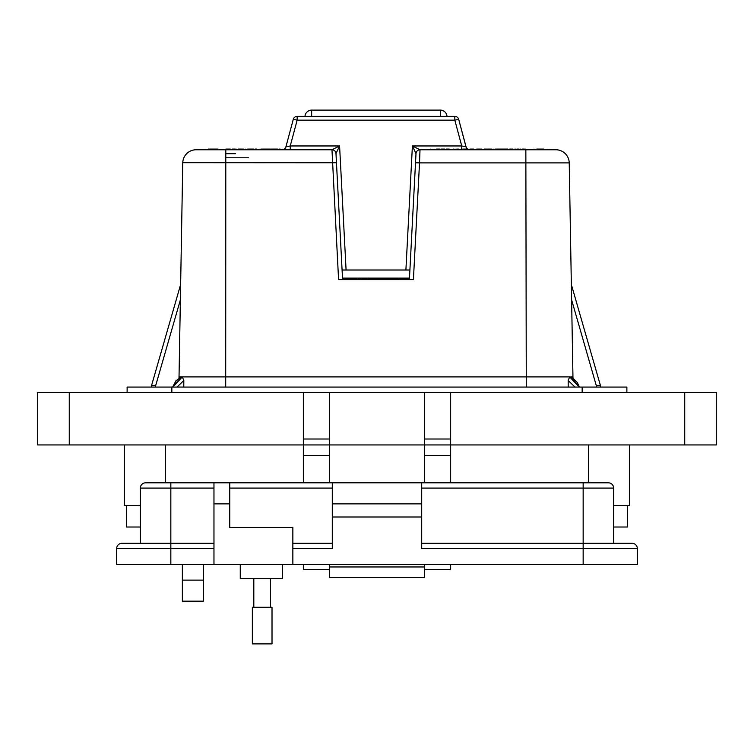 <?xml version="1.0" encoding="UTF-8"?>
<svg xmlns="http://www.w3.org/2000/svg" width="754" height="754" viewBox="0 0 754 754"><rect width="100%" height="100%" fill="white"/><g stroke="black" fill="none" stroke-linecap="round" stroke-linejoin="round"><path stroke-width="1.13" d="M203.401 601.174L182.364 601.174L182.364 580.128L203.401 580.128L203.401 601.174M329.658 564.341L329.658 569.609L303.353 569.609L303.353 564.341M450.647 564.341L450.647 569.609L424.342 569.609L424.342 564.341M140.338 505.434L124.495 505.434L124.495 444.935L124.495 505.434M629.505 505.434L629.505 444.935L629.505 505.434L613.662 505.434M450.647 392.334L450.647 444.935L716.3 444.935L716.3 392.334L424.342 392.334L424.342 444.935L329.658 444.935L329.658 482.824M203.401 564.341L203.401 580.128M182.364 564.341L182.364 580.128M424.342 392.334L329.658 392.334L329.658 444.935L37.7 444.935L37.7 392.334L303.353 392.334L303.353 482.824M450.647 482.824L450.647 444.935L424.342 444.935L424.342 482.824M424.342 444.935L329.658 444.935M329.658 392.334L303.353 392.334M329.658 439.007L303.353 439.007M450.647 439.007L424.342 439.007M716.3 444.935L716.3 392.334M626.876 387.075L626.876 392.334L626.876 387.075L127.124 387.075L127.124 392.334L127.124 387.075M627.46 505.434L627.46 527.008L613.662 527.008M140.338 527.008L126.54 527.008L126.54 505.434M240.262 564.341L240.262 578.544L282.335 578.544L282.335 564.341M637.328 564.341L637.328 548.563L637.328 564.341L292.854 564.341L292.854 527.527L229.744 527.527L229.744 482.824L213.966 482.824L213.966 564.341L116.672 564.341L116.672 548.563L170.838 548.563L170.838 564.341M608.403 482.824A5.259 5.259 0 0 1 613.662 488.083A5.259 5.259 0 0 0 608.403 482.824L145.597 482.824A5.259 5.259 0 0 0 140.338 488.083L140.338 543.304L121.931 543.304L213.966 543.304M292.854 564.341L213.966 564.341M121.931 543.304A5.259 5.259 0 0 0 116.672 548.563M329.668 564.341L329.668 577.498L424.332 577.498L424.332 564.341M583.162 564.341L583.162 548.563L421.703 548.563L421.703 517.008L332.297 517.008L332.297 548.563L292.854 548.563M421.703 482.824L421.703 517.008M332.297 482.824L332.297 517.008M292.854 543.304L332.297 543.304M421.703 503.861L332.297 503.861M583.162 482.824L583.162 548.563L637.328 548.563A5.259 5.259 0 0 0 632.069 543.304L421.703 543.304M421.703 488.083L613.662 488.083L613.662 543.304L632.069 543.304M583.162 543.304L613.662 543.304M262.185 643.897L272.015 643.897L272.015 607.29L252.354 607.29L252.354 643.897L262.185 643.897M409.394 279.64L416.001 153.562A4.006 4.006 0 0 1 420.006 149.763L555.868 149.763A13.365 13.365 0 0 1 569.223 162.892L419.526 162.892L413.409 279.64L338.574 279.64L331.977 149.763L339.583 145.965L335.982 153.552A4.006 4.006 -90 0 0 331.986 149.763L195.908 149.763M179.018 378.093L179.028 376.906L569.666 376.906L579.223 387.075M179.028 376.906L182.76 162.892A13.365 13.365 -44.5 0 1 196.125 149.763L197.576 149.763M405.897 270.017L412.4 145.965L416.001 153.562L409.903 270.017L342.08 270.017L335.982 153.562L336.463 162.751L182.77 162.675M282.062 149.763A4.006 4.006 0 0 0 285.926 146.794L293.287 119.33A4.006 4.006 0 0 1 297.161 116.361L454.822 116.361A4.006 4.006 0 0 1 458.696 119.33L454.822 120.159L297.161 120.159L290.243 145.965L339.583 145.965L346.086 270.017M467.612 149.094A4.006 3.93 90 0 1 465.991 146.813L461.74 145.965L461.74 149.763M172.638 387.075L175.946 380.798L181.224 376.906L172.647 387.075M212.6 149.697L207.614 149.763L208.217 149.094L217.821 149.094L218.424 149.697L212.6 149.697L213.203 149.094L212.6 149.763M180.376 299.847L155.635 385.775L151.629 385.256L180.64 284.494L151.629 385.256L155.635 385.775L151.629 385.256L151.62 387.075M599.722 385.313L600.354 385.256L599.722 385.313L600.354 385.256L600.373 387.075M571.871 286.313L600.354 385.256L571.871 286.313L600.354 385.256L596.348 385.775L571.617 299.847M172.77 387.075L182.317 376.906L183.816 380.525L176.973 387.075M183.787 387.075L183.816 380.525M575.01 387.075L568.177 380.525L569.666 376.906L572.682 377.905L577.347 382.532L579.345 387.075L570.769 376.906L572.955 376.906L572.974 378.093M568.205 387.075L568.177 380.525M476.754 149.094L477.998 149.094M486.773 149.188L487.056 149.697L484.143 149.697L484.143 149.094L486.462 149.094L484.125 149.094M516.914 149.094L518.686 149.094M496.679 149.094L500.251 149.094M500.119 149.094L496.481 149.094L496.151 149.763M437.678 149.094L439.893 149.094L440.374 149.763M489.836 149.763L487.847 149.094L491.627 149.094M504.068 149.094L506.217 149.094M522.145 149.094L523.747 149.094M540.401 149.094L543.86 149.094M256.728 149.094L255.681 149.094M269.998 149.094L266.907 149.094M228.198 149.094L226.379 149.094L228.198 149.094M242.439 149.094L242.977 149.094M238.518 149.094L240.328 149.094L238.518 149.094M476.896 149.094L480.816 149.424L474.926 149.763M542.776 149.094L536.744 149.094M543.907 149.094L544.511 149.697L543.907 149.094L544.369 149.697L533.559 149.697L534.02 149.094L533.559 149.763M481.636 149.094L480.515 149.094L481.618 149.094L480.515 149.094L481.486 149.094L481.24 149.763M504.445 149.094L503.323 149.094M500.91 149.094L503.078 149.094L500.91 149.094M518.743 149.094L520.891 149.424L518.743 149.763M502.899 149.763L502.899 149.094L503.512 149.424L501.778 149.763M498.403 149.094L500.27 149.094M480.204 149.094L478.036 149.094L478.055 149.763M474.926 149.424L476.848 149.094M469.893 149.094L473.21 149.094M473.729 149.094L470.176 149.094L473.729 149.094L474.059 149.763M467.555 149.094L465.303 149.094M462.833 149.094L465.284 149.094M461.938 149.424L468.168 149.424L461.938 149.763M457.414 149.094L452.523 149.424L458.47 149.094L458.96 149.763M427.122 149.424L433.013 149.424L427.122 149.763M435.869 149.424L439.488 149.094L435.869 149.763M439.742 149.094L438.197 149.094M436.594 149.094L438.036 149.094M443.116 149.763L441.476 149.094L444.521 149.094M443.163 149.094L444.031 149.094M447.791 149.763L446.151 149.094L449.196 149.094M447.838 149.094L448.705 149.094M491.919 149.094L490.647 149.094M495.614 149.763L495.472 149.094L494.285 149.424L495.076 149.094M493.823 149.094L493.286 149.424L493.823 149.094M506.273 149.094L507.942 149.094M509.666 149.094L512.777 149.094M511.353 149.094L512.871 149.094M515.368 149.763L515.368 149.094L515.981 149.424L514.247 149.763M523.71 149.094L524.454 149.094M523.653 149.094L524.369 149.094M278.169 149.763L277.774 149.094L270.724 149.094L276.266 149.094L270.724 149.094L270.328 149.763M263.24 149.094L268.33 149.094M269.074 149.763L268.678 149.094L265.889 149.094M252.741 149.094L247.651 149.094L253.919 149.094L254.315 149.763M254.315 149.499L253.09 149.094M266.991 149.094L270.743 149.499M269.216 149.094L268.198 149.094M208.867 149.697L207.614 149.697L208.217 149.094L208.867 149.697L208.264 149.094M217.774 149.094L217.18 149.697L217.774 149.094L218.424 149.697L217.18 149.763M263.938 149.094L262.439 149.094M234.447 149.763L232.892 149.094L234.437 149.094M225.936 149.094L229.951 149.094L225.936 149.094M270.592 149.094L271.346 149.094M261.242 149.094L262.722 149.094M229.951 149.094L230.799 149.499L229.546 149.499L230.394 149.094L230.799 149.763M235.389 149.094L232.449 149.094M232.109 149.094L231.506 149.763M234.786 149.094L233.91 149.094M238.066 149.094L242.081 149.094L238.066 149.094M293.287 119.33A4.006 4.006 0 0 1 297.161 116.361L297.161 120.159L293.287 119.33A4.006 4.006 0 0 1 297.161 116.361M481.881 149.094L482.485 149.697L481.881 149.094M486.462 149.094L487.056 149.697L484.143 149.094L486.462 149.094A0.603 0.603 0 0 1 487.056 149.697L487.056 149.697A0.603 0.603 0 0 0 486.462 149.094M486.594 149.094L487.197 149.763M501.165 149.499L500.665 149.094L501.071 149.763M520.91 149.358L520.411 149.094M502.305 149.094L501.165 149.763M498.403 149.763L496.151 149.424M470.515 149.763L470.176 149.094M465.378 149.094L465.378 149.763M465.991 146.813L458.696 119.33L466.057 146.794A4.006 4.006 0 0 0 467.716 149.094L468.168 149.763M454.304 149.763L454.068 149.094M458.187 149.094L457.951 149.763M453.54 149.763L453.305 149.094M430.251 149.094L430.251 149.763M544.369 149.763L543.766 149.094M437.48 149.094L437.48 149.763M440.374 149.424L439.507 149.424L439.893 149.094M488.177 149.763L487.555 149.094L489.827 149.094M495.039 149.763L495.435 149.094M508.441 149.358L506.264 149.763M512.974 149.094L511.353 149.763M514.775 149.094L513.644 149.763M534.02 149.094L533.427 149.763L525.849 149.763L525.321 149.094L523.653 149.763M265.974 149.763L262.844 149.763M261.28 149.763L260.884 149.094M253.485 149.763L252.496 149.094M252.279 149.763L247.991 149.094L248.396 149.763M262.232 149.094L262.637 149.763M254.946 149.763L255.342 149.094M262.213 149.763L261.817 149.094M247.237 149.094L246.841 149.763M213.25 149.094L213.853 149.697L213.25 149.094M283.495 149.499L279.376 149.094L283.617 149.499L279.376 149.094L278.971 149.763M260.912 149.094L261.402 149.094L260.912 149.094M255.022 149.094L254.616 149.763M246.681 149.763L247.076 149.094M233.297 149.763L232.892 149.094M233.354 149.763L232.967 149.094M236.596 149.763L236.19 149.094L236.596 149.499L235.342 149.763M227.972 149.094L227.972 149.763M243.419 149.094L243.825 149.763M244.805 149.763L245.201 149.094M240.102 149.094L240.102 149.763M242.081 149.094L241.685 149.763M241.685 149.499L242.929 149.499L242.534 149.094L242.929 149.763M285.926 146.794L290.243 145.965L290.243 149.763M225.795 157.784L248.434 157.784M520.91 149.424L521.608 149.763L520.891 149.763M483.069 149.763L482.117 149.763M470.515 149.424L469.563 149.763A4.006 3.93 90 0 1 468.168 149.415M458.96 149.424L457.188 149.763M434.917 149.763L434.05 149.763M488.177 149.424L487.225 149.763M494.153 149.424L493.286 149.763M544.511 149.697L554.567 149.763M454.822 116.361L454.822 120.159L461.74 145.965L412.4 145.965L419.997 149.763A4.006 4.006 -90 0 0 416.001 153.552M468.168 149.358A4.006 4.006 0 0 0 469.563 149.744M261.28 149.499L255.361 149.763M248.396 149.499L247.255 149.763M233.297 149.499L232.043 149.763M336.463 162.751L342.589 279.64M525.849 149.763L526.283 387.075M569.223 162.675L572.955 376.906M420.006 149.763L419.526 162.892L415.52 162.751M335.982 153.562A4.006 4.006 0 0 0 331.977 149.763A4.006 4.006 0 0 1 335.982 153.562L335.982 153.552M342.514 278.113L409.479 278.113M359.158 279.64L359.158 278.113M304.993 116.361A6.682 6.682 0 0 1 311.656 110.103L440.327 110.103A6.682 6.682 0 0 1 446.999 116.361M408.611 279.64L408.611 278.113M165.531 482.824L165.531 444.935M588.469 482.824L588.469 444.935M69.264 444.935L69.264 392.334M329.658 455.463L303.353 455.463M450.647 455.463L424.342 455.463M684.736 444.935L684.736 392.334M582.154 387.075L582.154 392.334M171.846 387.075L171.846 392.334M213.966 488.083L170.838 488.083L170.838 548.563L213.966 548.563M229.744 503.861L213.966 503.861M170.838 482.824L170.838 488.083L140.338 488.083M329.668 566.97L424.332 566.97M229.744 488.083L332.297 488.083M282.203 149.763A4.006 3.93 90 0 0 286.002 146.813M235.625 153.703L225.795 153.703L235.625 153.703M596.357 387.075L596.348 385.775M155.635 385.775L155.626 387.075M225.795 149.763L225.7 387.075M217.18 149.697L213.853 149.697M440.327 116.361L440.327 110.103M311.656 116.361L311.656 110.103M270.554 607.29L270.554 578.544M253.815 607.29L253.815 578.544M368.103 279.64L368.103 278.113M399.667 279.64L399.667 278.113"/></g></svg>
